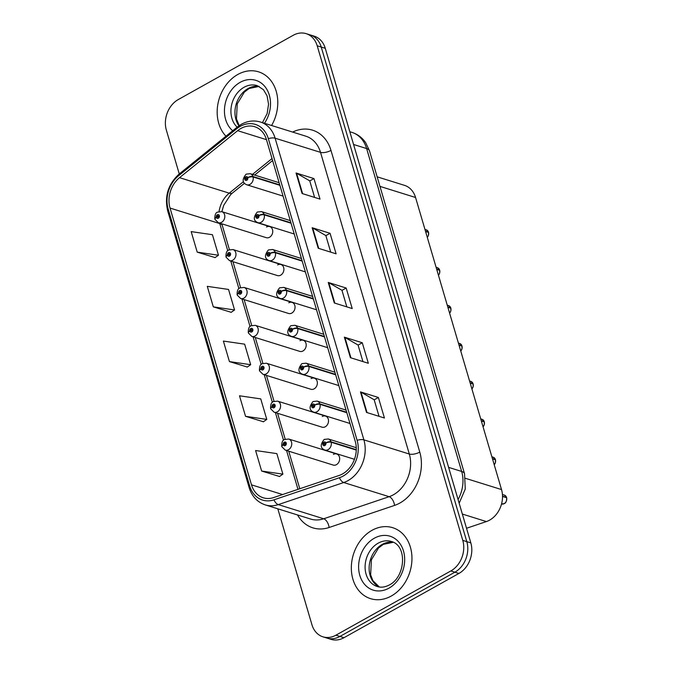 <?xml version="1.0" encoding="UTF-8"?>
<svg xmlns="http://www.w3.org/2000/svg" width="673" height="673" viewBox="0 0 673 673"><rect width="100%" height="100%" fill="white"/><g stroke="black" fill="none" stroke-linecap="round" stroke-linejoin="round"><path stroke-width="1.01" d="M280.893 264.489L232.967 249.548A5.805 4.618 107.3 0 1 235.979 254.487A5.805 4.618 107.3 0 1 232.749 260.215A5.805 4.618 107.3 0 1 229.51 260.628L277.436 275.577A5.805 4.618 -72.7 0 0 280.675 275.164A5.805 4.618 -72.7 0 0 283.905 269.436A5.805 4.618 -72.7 0 0 280.893 264.489A5.805 4.618 -72.7 0 0 277.655 264.901M292.048 302.387L244.122 287.438A5.805 4.618 107.3 0 1 247.126 292.385A5.805 4.618 107.3 0 1 243.904 298.114A5.805 4.618 107.3 0 1 240.665 298.526L288.591 313.475A5.805 4.618 -72.7 0 0 291.83 313.063A5.805 4.618 -72.7 0 0 295.052 307.334A5.805 4.618 -72.7 0 0 292.048 302.387A5.805 4.618 -72.7 0 0 288.81 302.8M303.203 340.286L255.277 325.337A5.805 4.618 107.3 0 1 258.281 330.283A5.805 4.618 107.3 0 1 255.059 336.012A5.805 4.618 107.3 0 1 251.82 336.424L299.746 351.373A5.805 4.618 -72.7 0 0 302.985 350.961A5.805 4.618 -72.7 0 0 306.207 345.232A5.805 4.618 -72.7 0 0 303.203 340.286A5.805 4.618 -72.7 0 0 299.965 340.698M314.358 378.184L266.432 363.235A5.805 4.618 107.3 0 1 269.436 368.181A5.805 4.618 107.3 0 1 266.214 373.91A5.805 4.618 107.3 0 1 262.975 374.323L310.901 389.272A5.805 4.618 -72.7 0 0 314.14 388.859A5.805 4.618 -72.7 0 0 317.362 383.122A5.805 4.618 -72.7 0 0 314.358 378.184A5.805 4.618 -72.7 0 0 311.119 378.596M325.513 416.082L277.587 401.133A5.805 4.618 107.3 0 1 280.591 406.08A5.805 4.618 107.3 0 1 277.369 411.809A5.805 4.618 107.3 0 1 274.13 412.221L322.056 427.17A5.805 4.618 -72.7 0 0 325.295 426.758A5.805 4.618 -72.7 0 0 328.517 421.02A5.805 4.618 -72.7 0 0 325.513 416.082A5.805 4.618 -72.7 0 0 322.274 416.494M336.668 453.981L288.742 439.032A5.805 4.618 107.3 0 1 291.746 443.978A5.805 4.618 107.3 0 1 288.524 449.707A5.805 4.618 107.3 0 1 285.285 450.119L333.211 465.068A5.805 4.618 -72.7 0 0 336.45 464.656A5.805 4.618 -72.7 0 0 339.672 458.919A5.805 4.618 -72.7 0 0 336.668 453.981A5.805 4.618 -72.7 0 0 333.429 454.393M269.738 226.591L221.812 211.65A5.805 4.618 107.3 0 1 224.824 216.588A5.805 4.618 107.3 0 1 221.594 222.317A5.805 4.618 107.3 0 1 218.355 222.729L266.281 237.678A5.805 4.618 -72.7 0 0 269.52 237.266A5.805 4.618 -72.7 0 0 272.75 231.537A5.805 4.618 -72.7 0 0 269.738 226.591A5.805 4.618 -72.7 0 0 266.5 227.003M377.149 176.822L404.523 185.361A23.227 18.474 107.3 0 1 415.561 197.492L501.528 489.574A23.227 18.474 107.3 0 1 486.402 521.567L466.524 528.271M237.813 74.467A37.166 29.562 -72.7 0 0 225.951 136.198A37.166 29.562 -72.7 0 1 237.813 74.467A37.166 29.562 -72.7 0 1 258.541 71.826A37.166 29.562 -72.7 0 0 237.813 74.467M371.984 530.341A37.166 29.562 -72.7 0 0 351.34 567.045A37.166 29.562 -72.7 0 0 370.579 598.659A37.166 29.562 -72.7 0 0 391.316 596.017A37.166 29.562 -72.7 0 0 411.952 559.313A37.166 29.562 -72.7 0 0 392.712 527.699A37.166 29.562 -72.7 0 0 371.984 530.341A37.166 29.562 -72.7 0 0 351.34 567.045A37.166 29.562 -72.7 0 0 370.579 598.659A37.166 29.562 -72.7 0 0 391.316 596.017A37.166 29.562 -72.7 0 0 411.952 559.313A37.166 29.562 -72.7 0 0 392.712 527.699A37.166 29.562 -72.7 0 0 371.984 530.341M240.867 128.484A24.775 19.71 107.3 0 1 254.68 126.717A24.775 19.71 107.3 0 1 266.466 139.664L355.251 441.345A24.775 19.71 107.3 0 1 339.116 475.466L273.675 497.557A24.775 19.71 107.3 0 1 263.278 497.793A24.775 19.71 107.3 0 1 251.5 484.846L170.042 208.066A24.775 19.71 107.3 0 1 179.523 177.655L237.636 130.671A24.775 19.71 107.3 0 1 240.867 128.484M240.236 126.356A27.181 21.62 -72.7 0 0 236.703 128.762L178.589 175.746A27.181 21.62 -72.7 0 0 168.183 209.101L249.649 485.881A27.181 21.62 -72.7 0 0 273.97 499.829L339.411 477.737A27.181 21.62 -72.7 0 0 357.111 440.302L268.317 138.63A27.181 21.62 -72.7 0 0 240.236 126.356M277.814 508.813L311.927 624.704A23.227 18.474 -72.7 0 0 322.964 636.835L331.032 639.35A23.227 18.474 -72.7 0 0 343.987 637.701L458.91 573.446L454.881 572.193A23.227 18.474 -72.7 0 0 466.801 541.63L321.231 47.043A23.227 18.474 -72.7 0 0 310.194 34.903A23.227 18.474 -72.7 0 1 321.231 47.043L466.801 541.63A23.227 18.474 -72.7 0 1 454.881 572.193L339.949 636.439L454.881 572.193L450.851 570.94A23.227 18.474 -72.7 0 0 462.772 540.377L317.202 45.789A23.227 18.474 -72.7 0 0 306.156 33.65A23.227 18.474 -72.7 0 0 293.201 35.299L178.278 99.554A23.227 18.474 -72.7 0 0 166.357 130.108L179.262 173.945M326.994 638.097A23.227 18.474 -72.7 0 0 339.949 636.439A23.227 18.474 -72.7 0 1 326.994 638.097M366.507 412.414L384.426 418.009L378.386 397.482L360.467 391.896L366.507 412.414M379.042 416.326L374.171 399.762L361.022 392.132A6.192 2.414 163.6 0 0 360.467 391.896M374.188 399.829L378.386 397.482M350.406 357.691L368.324 363.277L362.284 342.759L344.366 337.165L350.406 357.691M362.94 361.603L358.061 345.03L344.913 337.4A6.192 2.414 163.6 0 0 344.366 337.165M358.086 345.106L362.284 342.759M302.084 193.513L320.003 199.099L313.963 178.581L296.044 172.986L302.084 193.513M314.619 197.425L309.74 180.852L296.591 173.222A6.192 2.414 163.6 0 0 296.044 172.986M309.765 180.919L313.963 178.581M318.194 248.236L336.105 253.822L330.064 233.304L312.154 227.718L318.194 248.236M330.721 252.148L325.85 235.584L312.701 227.954A6.192 2.414 163.6 0 0 312.154 227.718M325.867 235.651L330.064 233.304M334.296 302.968L352.215 308.554L346.174 288.027L328.256 282.441L334.296 302.968M346.831 306.871L341.96 290.307L328.803 282.677A6.192 2.414 163.6 0 0 328.256 282.441M341.977 290.374L346.174 288.027M271.581 125.506A37.166 29.562 -72.7 0 0 258.541 71.826A37.166 29.562 -72.7 0 1 271.581 125.506M322.964 636.835A23.227 18.474 -72.7 0 0 335.92 635.186L450.851 570.94M261.637 471.041L282.896 474.145L276.855 453.619L255.597 450.523L261.637 471.041L279.514 476.484M213.316 306.863L234.574 309.967L228.534 289.44L207.276 286.345L213.316 306.863L231.192 312.306M197.214 252.139L218.473 255.235L212.432 234.717L191.174 231.613L197.214 252.139L215.082 257.574M245.536 416.318L266.786 419.414L260.745 398.896L239.495 395.791L245.536 416.318L263.404 421.752M229.426 361.594L250.684 364.69L244.644 344.164L223.386 341.068L229.426 361.594L247.294 367.029M250.684 364.69L247.159 367.122M234.574 309.967L231.058 312.398M218.473 255.235L214.948 257.666M266.786 419.414L263.269 421.853M282.896 474.145L279.379 476.577M458.91 573.446A23.227 18.474 -72.7 0 0 470.831 542.892L325.261 48.296A23.227 18.474 -72.7 0 0 314.224 36.165L306.156 33.65M427.296 237.367A4.644 3.693 -72.7 0 0 428.533 232.421L428.55 232.479M428.171 232.303L425.462 231.142M279.766 184.873L252.93 176.503A3.87 1.582 161.2 0 0 247.74 177.622A1.935 1.539 -72.7 0 0 244.77 179.371A1.935 1.539 -72.7 0 0 247.79 177.773L246.873 178.227A0.774 0.614 107.3 0 1 246.04 179.279A0.774 0.614 107.3 0 1 246.503 177.798A0.774 0.614 107.3 0 1 246.856 178.168L247.74 177.622M247.79 177.773A3.87 1.43 -14.1 0 1 253.056 176.949A5.805 4.618 107.3 0 1 250.019 184.368A5.805 4.618 107.3 0 1 246.781 184.781C242.204 182.879 241.986 179.338 246.116 174.147L250.238 173.693A5.805 4.618 107.3 0 1 252.93 176.503M279.901 185.319L253.056 176.949M428.533 232.421L425.572 231.495M218.355 222.729L214.948 219.348A3.87 1.582 -18.8 0 1 216.378 217.404A1.935 1.539 -72.7 0 0 219.348 215.654A1.935 1.539 -72.7 0 0 216.327 217.253L217.244 216.799A0.774 0.614 107.3 0 1 218.077 215.755A0.774 0.614 107.3 0 1 217.615 217.228A0.774 0.614 107.3 0 1 217.261 216.857L216.378 217.404M218.17 217.085L217.244 216.799M216.327 217.253A3.87 1.43 165.9 0 0 214.813 218.893A3.87 1.43 165.9 0 0 214.914 219.095M218.128 217.127L217.261 216.857M438.451 275.265A4.644 3.693 -72.7 0 0 439.688 270.319L439.705 270.378M439.326 270.201L436.617 269.04M290.921 222.771L264.085 214.401A3.87 1.582 161.2 0 0 258.895 215.52A1.935 1.539 -72.7 0 0 255.925 217.27A1.935 1.539 -72.7 0 0 258.937 215.671L258.028 216.126A0.774 0.614 107.3 0 1 257.195 217.169A0.774 0.614 107.3 0 1 257.658 215.696A0.774 0.614 107.3 0 1 258.011 216.067L258.895 215.52M258.937 215.671A3.87 1.43 -14.1 0 1 264.211 214.847A5.805 4.618 107.3 0 1 261.174 222.267A5.805 4.618 107.3 0 1 257.936 222.679C253.359 220.778 253.141 217.236 257.271 212.045L261.393 211.591A5.805 4.618 107.3 0 1 264.085 214.401M291.056 223.217L264.211 214.847M439.688 270.319L436.727 269.393M449.606 313.164A4.644 3.693 -72.7 0 0 450.843 308.217L450.86 308.276M450.473 308.099L447.772 306.938M302.076 260.67L275.24 252.299A3.87 1.582 161.2 0 0 270.05 253.418A1.935 1.539 -72.7 0 0 267.08 255.168A1.935 1.539 -72.7 0 0 270.092 253.57L269.183 254.024A0.774 0.614 107.3 0 1 268.35 255.067A0.774 0.614 107.3 0 1 268.805 253.595A0.774 0.614 107.3 0 1 269.166 253.965L270.05 253.418M270.092 253.57A3.87 1.43 -14.1 0 1 275.366 252.745A5.805 4.618 107.3 0 1 272.329 260.157A5.805 4.618 107.3 0 1 269.091 260.577C264.514 258.676 264.296 255.134 268.426 249.944L272.548 249.49A5.805 4.618 107.3 0 1 275.24 252.299M302.211 261.116L275.366 252.745M450.843 308.217L447.882 307.292M460.761 351.062A4.644 3.693 -72.7 0 0 461.998 346.115L462.015 346.174M461.628 345.998L458.927 344.828M313.231 298.568L286.387 290.198A3.87 1.582 161.2 0 0 281.205 291.316A1.935 1.539 -72.7 0 0 278.235 293.066A1.935 1.539 -72.7 0 0 281.247 291.468L280.338 291.922A0.774 0.614 107.3 0 1 279.505 292.965A0.774 0.614 107.3 0 1 279.96 291.493A0.774 0.614 107.3 0 1 280.321 291.863L281.205 291.316M281.247 291.468A3.87 1.43 -14.1 0 1 286.521 290.643A5.805 4.618 107.3 0 1 283.484 298.055A5.805 4.618 107.3 0 1 280.246 298.476C275.669 296.574 275.45 293.033 279.581 287.842L283.703 287.388A5.805 4.618 107.3 0 1 286.387 290.198M313.357 299.014L286.521 290.643M460.769 351.096L461.914 349.06L462.023 346.141L459.036 345.19M471.916 388.96A4.644 3.693 -72.7 0 0 473.153 384.014L473.161 384.073M472.783 383.896L470.082 382.727M324.386 336.466L297.542 328.096A3.87 1.582 161.2 0 0 292.36 329.215A1.935 1.539 -72.7 0 0 289.39 330.965A1.935 1.539 -72.7 0 0 292.402 329.366L291.493 329.82A0.774 0.614 107.3 0 1 290.652 330.864A0.774 0.614 107.3 0 1 291.115 329.391A0.774 0.614 107.3 0 1 291.476 329.762L292.36 329.215M292.402 329.366A3.87 1.43 -14.1 0 1 297.676 328.542A5.805 4.618 107.3 0 1 294.631 335.953A5.805 4.618 107.3 0 1 291.392 336.374C286.824 334.473 286.597 330.931 290.736 325.74L294.858 325.286A5.805 4.618 107.3 0 1 297.542 328.096M324.512 336.912L297.676 328.542M471.924 388.994L473.069 386.958L473.178 384.039L470.191 383.088M229.51 260.628L226.103 257.246A3.87 1.582 -18.8 0 1 227.524 255.303A1.935 1.539 -72.7 0 0 230.494 253.553A1.935 1.539 -72.7 0 0 227.482 255.151L228.391 254.697A0.774 0.614 107.3 0 1 229.232 253.654A0.774 0.614 107.3 0 1 228.77 255.126A0.774 0.614 107.3 0 1 228.408 254.756L227.524 255.303M229.325 254.983L228.391 254.697M227.482 255.151A3.87 1.43 165.9 0 0 225.968 256.792A3.87 1.43 165.9 0 0 226.069 256.993M229.283 255.025L228.408 254.756M240.665 298.526L237.258 295.144A3.87 1.582 -18.8 0 1 238.679 293.201A1.935 1.539 -72.7 0 0 241.649 291.451A1.935 1.539 -72.7 0 0 238.637 293.049L239.546 292.595A0.774 0.614 107.3 0 1 240.387 291.552A0.774 0.614 107.3 0 1 239.924 293.024A0.774 0.614 107.3 0 1 239.563 292.654L238.679 293.201M240.48 292.881L239.546 292.595M238.637 293.049A3.87 1.43 165.9 0 0 237.123 294.69A3.87 1.43 165.9 0 0 237.224 294.892M240.429 292.923L239.563 292.654M251.82 336.424L248.413 333.042A3.87 1.582 -18.8 0 1 249.834 331.099A1.935 1.539 -72.7 0 0 252.804 329.349A1.935 1.539 -72.7 0 0 249.792 330.948L250.701 330.493A0.774 0.614 107.3 0 1 251.542 329.45A0.774 0.614 107.3 0 1 251.079 330.923A0.774 0.614 107.3 0 1 250.718 330.552L249.834 331.099M251.635 330.779L250.701 330.493M249.792 330.948A3.87 1.43 165.9 0 0 248.278 332.588A3.87 1.43 165.9 0 0 248.379 332.79M251.584 330.822L250.718 330.552M483.071 426.859A4.644 3.693 -72.7 0 0 484.308 421.912L484.316 421.971M483.937 421.794L481.237 420.625M335.541 374.365L308.697 365.994A3.87 1.582 161.2 0 0 303.515 367.113A1.935 1.539 -72.7 0 0 300.545 368.863A1.935 1.539 -72.7 0 0 303.557 367.265L302.648 367.719A0.774 0.614 107.3 0 1 301.807 368.762A0.774 0.614 107.3 0 1 302.27 367.29A0.774 0.614 107.3 0 1 302.631 367.66L303.515 367.113M303.557 367.265A3.87 1.43 -14.1 0 1 308.831 366.44A5.805 4.618 107.3 0 1 305.786 373.851A5.805 4.618 107.3 0 1 302.547 374.264C297.979 372.371 297.752 368.829 301.891 363.639L306.005 363.184A5.805 4.618 107.3 0 1 308.697 365.994M335.667 374.811L308.831 366.44M484.308 421.912L481.338 420.987M494.226 464.757A4.644 3.693 -72.7 0 0 495.454 459.81L495.471 459.869M495.092 459.693L492.392 458.523M346.688 412.263L319.852 403.893A3.87 1.582 161.2 0 0 314.67 405.011A1.935 1.539 -72.7 0 0 311.7 406.761A1.935 1.539 -72.7 0 0 314.712 405.163L313.803 405.617A0.774 0.614 107.3 0 1 312.962 406.66A0.774 0.614 107.3 0 1 313.425 405.188A0.774 0.614 107.3 0 1 313.786 405.558L314.67 405.011M314.712 405.163A3.87 1.43 -14.1 0 1 319.986 404.338A5.805 4.618 107.3 0 1 316.941 411.75A5.805 4.618 107.3 0 1 313.702 412.162C309.126 410.269 308.907 406.728 313.038 401.537L317.16 401.083A5.805 4.618 107.3 0 1 319.852 403.893M346.822 412.709L319.986 404.338M495.454 459.81L492.493 458.885M506.643 497.734C506.761 501.015 505.953 502.983 504.212 503.64L501.587 503.968A4.644 3.693 -72.7 0 0 504.178 503.64A4.644 3.693 -72.7 0 0 506.609 497.709L506.626 497.768M506.247 497.591L502.512 496.102M356.295 449.673L331.007 441.791A3.87 1.582 161.2 0 0 325.825 442.91A1.935 1.539 -72.7 0 0 322.855 444.66A1.935 1.539 -72.7 0 0 325.867 443.061L324.958 443.515A0.774 0.614 107.3 0 1 324.117 444.559A0.774 0.614 107.3 0 1 324.579 443.086A0.774 0.614 107.3 0 1 324.933 443.457L325.825 442.91M325.867 443.061A3.87 1.43 -14.1 0 1 331.141 442.237A5.805 4.618 107.3 0 1 328.096 449.648A5.805 4.618 107.3 0 1 324.857 450.06C320.281 448.168 320.062 444.626 324.193 439.427L328.315 438.973A5.805 4.618 107.3 0 1 331.007 441.791M356.278 450.077L331.141 442.237M506.609 497.709L502.512 496.43M262.975 374.323L259.568 370.941A3.87 1.582 -18.8 0 1 260.989 368.997A1.935 1.539 -72.7 0 0 263.959 367.248A1.935 1.539 -72.7 0 0 260.947 368.846L261.856 368.392A0.774 0.614 107.3 0 1 262.697 367.34A0.774 0.614 107.3 0 1 262.234 368.821A0.774 0.614 107.3 0 1 261.873 368.451L260.989 368.997M262.79 368.678L261.856 368.392M260.947 368.846A3.87 1.43 165.9 0 0 259.433 370.486A3.87 1.43 165.9 0 0 259.526 370.688M262.739 368.72L261.873 368.451M274.13 412.221L270.714 408.839A3.87 1.582 -18.8 0 1 272.144 406.896A1.935 1.539 -72.7 0 0 275.114 405.146A1.935 1.539 -72.7 0 0 272.102 406.744L273.011 406.29A0.774 0.614 107.3 0 1 273.844 405.239A0.774 0.614 107.3 0 1 273.389 406.719A0.774 0.614 107.3 0 1 273.028 406.349L272.144 406.896M273.945 406.576L273.011 406.29M272.102 406.744A3.87 1.43 165.9 0 0 270.588 408.385A3.87 1.43 165.9 0 0 270.681 408.587M273.894 406.618L273.028 406.349M285.285 450.119L281.869 446.737A3.87 1.582 -18.8 0 1 283.299 444.786A1.935 1.539 -72.7 0 0 286.269 443.044A1.935 1.539 -72.7 0 0 283.257 444.643L284.166 444.18A0.774 0.614 107.3 0 1 284.999 443.137A0.774 0.614 107.3 0 1 284.544 444.617A0.774 0.614 107.3 0 1 284.183 444.247L283.299 444.786M285.1 444.474L284.166 444.18M283.257 444.643A3.87 1.43 165.9 0 0 281.735 446.283A3.87 1.43 165.9 0 0 281.836 446.485M285.049 444.517L284.183 444.247M379.967 186.387L415.561 197.492M462.343 514.063L486.402 521.567M465.531 478.343L501.528 489.574M292.637 132.068A38.714 30.798 107.3 0 1 330.981 150.407L419.775 452.088A7.739 3.012 -16.4 0 1 409.31 454.031L320.516 152.35A30.966 24.632 -72.7 0 0 305.794 136.173L260.384 122.006A30.966 24.632 107.3 0 1 275.106 138.192A7.739 3.012 163.6 0 0 268.317 138.63M419.775 452.088A38.714 30.798 107.3 0 1 399.913 503.017A38.714 30.798 107.3 0 1 394.563 505.406L329.122 527.489A38.714 30.798 107.3 0 1 297.55 514.963M393.419 494.781A30.966 24.632 -72.7 0 0 409.31 454.031L363.891 439.864A30.966 24.632 107.3 0 1 343.718 482.524L278.286 504.607A30.966 24.632 107.3 0 1 265.288 504.901L310.707 519.068A30.966 24.632 -72.7 0 0 323.705 518.774L389.137 496.691A30.966 24.632 -72.7 0 0 393.419 494.781M260.384 122.006C253.965 120.114 247.614 120.879 241.338 124.295L237.224 127.088A7.739 3.012 51 0 0 236.703 128.762M237.224 127.088L179.111 174.071C168.174 184.082 164.355 196.323 167.661 210.784A7.739 3.012 -16.4 0 1 168.183 209.101M249.649 485.881A7.739 3.012 163.6 0 0 249.128 487.563C251.904 496.388 257.296 502.167 265.288 504.901M273.97 499.829A7.739 4.063 71.4 0 0 278.286 504.607L323.705 518.774A7.739 4.063 -108.6 0 1 329.122 527.489M179.111 174.071A7.739 3.012 51 0 0 178.589 175.746M339.411 477.737A7.739 4.063 71.4 0 0 343.718 482.524L389.137 496.691A7.739 4.063 -108.6 0 1 394.563 505.406M357.111 440.302A7.739 3.012 -16.4 0 1 363.891 439.864L275.106 138.192L320.516 152.35A7.739 3.012 -16.4 0 0 330.981 150.407M462.772 540.377L470.831 542.892M317.202 45.789L325.261 48.296M335.92 635.186L343.987 637.701M251.5 484.846L282.601 494.546M237.636 130.671L266.466 139.664M179.523 177.655L229.241 193.159A24.775 19.71 -72.7 0 0 219.045 211.566M272.027 158.576L252.468 174.383M243.466 181.66L229.241 193.159A13.94 5.426 -129 0 0 232.564 192.915L230.629 194.657L223.722 205.307L221.863 211.659M219.634 223.133A24.775 19.71 -72.7 0 0 219.76 223.571L227.768 250.785M170.042 208.066L219.76 223.571A13.94 5.426 -16.4 0 1 222.351 225.657L229.434 249.717M230.789 261.031L238.923 288.683M241.935 298.93L250.078 326.582M253.09 336.828L261.233 364.48M264.245 374.726L272.388 402.378M275.4 412.616L283.535 440.268M286.555 450.515L297.988 489.355M334.826 303.128L328.803 282.677M318.716 248.404L312.701 227.954M302.614 193.673L296.591 173.222M350.936 357.859L344.913 337.4M367.037 412.583L361.022 392.132M458.069 499.526A30.966 24.632 -72.7 0 0 461.661 471.445L366.634 148.556A30.966 24.632 -72.7 0 0 351.912 132.379C357.649 134.238 362.251 137.696 365.708 142.752L369.511 150.878L464.547 473.767A15.487 6.032 -16.4 0 0 461.661 471.445L448.605 467.373M353.569 144.485L366.634 148.556A15.487 6.032 -16.4 0 1 369.511 150.878M428.432 232.059A4.644 3.693 -72.7 0 0 426.278 229.813L424.957 229.4M259.097 86.38A23.597 18.768 -72.7 0 0 248.059 88.55A23.597 18.768 -72.7 0 0 238.923 125.809M262.453 122.654L267.147 113.552L268.552 104.18L267.088 95.877L263.463 89.711L257.195 85.614A23.597 18.768 -72.7 0 0 244.03 87.297A23.597 18.768 -72.7 0 0 237.148 127.147M264.447 123.277A28.241 22.47 -72.7 0 0 266.794 89.273A28.241 22.47 -72.7 0 0 240.135 82.35A28.241 22.47 -72.7 0 0 224.841 105.762A28.241 22.47 -72.7 0 0 232.69 130.747M439.587 269.957A4.644 3.693 -72.7 0 0 437.433 267.711L436.112 267.299M450.733 307.855A4.644 3.693 -72.7 0 0 448.588 305.609L447.259 305.197M461.888 345.754A4.644 3.693 -72.7 0 0 459.735 343.508L458.414 343.095M473.043 383.652A4.644 3.693 -72.7 0 0 470.89 381.406L469.569 380.994M393.268 542.253A23.597 18.768 -72.7 0 0 382.23 544.423A23.597 18.768 -72.7 0 0 369.183 566.38A23.597 18.768 -72.7 0 0 379.311 586.999M378.201 543.161A23.597 18.768 -72.7 0 0 365.094 566.473A23.597 18.768 -72.7 0 0 377.309 586.545C381.019 587.748 385.057 587.209 389.415 584.913C405.314 577.106 407.72 545.61 391.366 541.487A23.597 18.768 -72.7 0 0 378.201 543.161M388.994 588.135A28.241 22.47 -72.7 0 0 403.48 550.968A28.241 22.47 -72.7 0 0 374.306 538.223A28.241 22.47 -72.7 0 0 359.811 575.381A28.241 22.47 -72.7 0 0 388.994 588.135M484.198 421.55A4.644 3.693 -72.7 0 0 482.045 419.304L480.724 418.892M495.353 459.449A4.644 3.693 -72.7 0 0 493.2 457.203L491.879 456.79M506.508 497.347A4.644 3.693 -72.7 0 0 504.355 495.101L502.428 494.495M167.661 210.784L249.128 487.563M221.897 223.84L222.351 225.657M232.967 261.704L240.589 287.615M244.122 299.603L251.744 325.513M255.269 337.501L262.899 363.412M266.424 375.399L274.054 401.31M277.579 413.298L285.209 439.208M288.734 451.196L299.788 488.741M272.607 160.544L254.646 175.064M244.476 183.292L232.564 192.915M351.912 132.379L349.817 131.723M459.154 503.236L465.262 489.052L464.547 473.767M427.305 237.401L428.449 235.365L428.566 232.446M283.072 196.095L246.781 184.781M279.127 182.703L250.238 173.693M426.278 229.813L428.457 232.084M221.812 211.65L217.69 212.104C215.705 212.575 214.746 214.838 214.813 218.893M259.155 86.405L249.119 88.5L244.307 92.159L237.241 103.911L236.459 118.919L239.209 125.615M438.46 275.299L439.604 273.263L439.713 270.344M294.227 233.994L257.936 222.679M290.282 220.601L261.393 211.591M437.433 267.711L439.612 269.982M449.614 313.197L450.759 311.162L450.868 308.242M305.382 271.892L269.091 260.577M301.437 258.499L272.548 249.49M448.588 305.609L450.767 307.881M316.529 309.79L280.246 298.476M312.592 296.398L283.703 287.388M459.735 343.508L461.922 345.779M327.684 347.689L291.392 336.374M323.747 334.296L294.858 325.286M470.89 381.406L473.077 383.677M232.967 249.548L228.845 250.003C226.86 250.474 225.901 252.737 225.968 256.792M244.122 287.438L240 287.893C238.015 288.372 237.056 290.635 237.123 294.69M255.277 325.337L251.155 325.791C249.17 326.262 248.211 328.533 248.278 332.588M393.326 542.278L383.29 544.373L378.478 548.024L371.412 559.785L370.63 574.792L372.859 580.614L379.379 587.016M483.079 426.892L484.215 424.856L484.333 421.937M338.839 385.587L302.547 374.264M334.902 372.194L306.005 363.184M482.045 419.304L484.224 421.576M494.234 464.791L495.37 462.755L495.488 459.836M349.994 423.485L313.702 412.162M346.048 410.093L317.16 401.083M493.2 457.203L495.378 459.474M354.444 459.289L324.857 450.06M356.278 447.696L328.315 438.973M504.355 495.101L506.533 497.372M266.432 363.235L262.31 363.689C260.325 364.16 259.366 366.432 259.433 370.486M277.587 401.133L273.465 401.588C271.48 402.059 270.521 404.33 270.588 408.385M288.742 439.032L284.62 439.486C282.635 439.957 281.667 442.228 281.735 446.283"/></g></svg>
